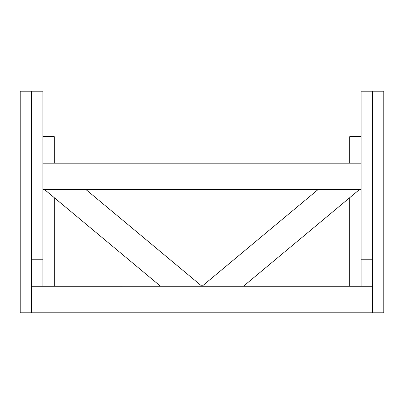 <?xml version="1.0" encoding="UTF-8"?>
<svg xmlns="http://www.w3.org/2000/svg" width="404" height="404" viewBox="0 0 404 404"><rect width="100%" height="100%" fill="white"/><g stroke="black" fill="none" stroke-linecap="round" stroke-linejoin="round"><path stroke-width="0.61" d="M317.897 189.688L202 286.274L86.103 189.688M359.313 189.688L243.415 286.274M44.687 189.688L160.585 286.274M361.075 163.176L361.075 189.688L42.925 189.688L42.925 163.176L361.075 163.176L361.075 136.663L349.712 136.663L349.712 163.176L361.075 163.176M349.712 197.687L349.712 286.274L361.075 286.274L361.075 259.762L372.438 259.762L361.075 259.762L361.075 91.213L372.438 91.213L372.438 312.787L372.438 91.213L383.8 91.213L383.8 312.787L372.438 312.787M54.288 197.687L54.288 286.274L42.925 286.274L42.925 259.762L31.562 259.762L42.925 259.762L42.925 91.213L31.562 91.213L31.562 286.274L372.438 286.269M42.925 163.176L42.925 136.663L54.288 136.663L54.288 163.176L42.925 163.176M372.438 312.782L31.562 312.787L31.562 91.213L20.2 91.213L20.2 312.787L31.562 312.787L31.562 286.274L42.925 286.274M361.075 286.274L372.438 286.274"/></g></svg>
